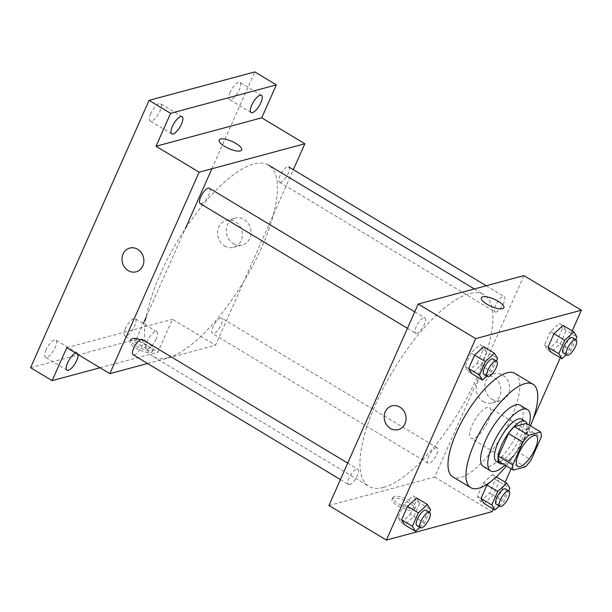 <?xml version="1.0" encoding="UTF-8"?>
<svg xmlns="http://www.w3.org/2000/svg" width="612" height="612" viewBox="0 0 612 612"><rect width="100%" height="100%" fill="white"/><g stroke="black" fill="none" stroke-linecap="round" stroke-linejoin="round"><path stroke-width="0.46" stroke-dasharray="3.06 2.29" d="M473.436 438.475A17.878 6.212 -59 0 1 471.087 438.291A17.878 6.212 -59 0 1 474.988 419.771A17.878 6.212 -59 0 1 489.524 407.653A17.878 6.212 -59 0 1 487.137 423.489A17.878 6.212 -59 0 1 473.436 438.475M498.941 461.463L510.867 458.258L525.234 466.902M526.32 423.389A24.013 8.338 -59 0 1 526.817 428.599L541.184 437.243M510.867 458.258A24.013 8.338 -59 0 0 516.742 451.335L526.817 428.599M502.85 463.819A24.587 8.537 121 0 0 519.948 446.829A24.587 8.537 121 0 0 526.955 423.772M521.715 419.205A24.587 8.537 -59 0 1 518.425 440.977A24.587 8.537 -59 0 1 499.599 461.578A24.587 8.537 -59 0 1 496.363 461.333M516.742 451.335L531.109 459.979M505.038 465.135A35.764 12.416 121 0 0 529.143 425.088M483.419 466.581A35.764 12.416 121 0 0 512.496 442.346A35.764 12.416 121 0 0 520.292 405.305M506.361 465.931A60.343 20.953 121 0 0 530.459 425.883M515.013 373.435A60.343 20.953 -59 0 1 506.943 426.878A60.343 20.953 -59 0 1 460.721 477.437A60.343 20.953 -59 0 1 452.781 476.84M471.003 352.948L465.059 366.366L468.18 371.438L471.776 373.603L480.848 365.249L486.792 351.831L483.671 346.759L480.076 344.602L471.003 352.948L474.598 355.113M550.379 331.605L544.435 345.03L547.564 350.095L551.152 352.26L560.225 343.906L566.177 330.488L563.048 325.416L559.452 323.258L550.379 331.605L553.975 333.769M493.287 509.023L505.183 482.187M511.119 468.792L532.884 419.679M560.317 357.775L572.212 330.931M403.981 504.204L398.029 517.622L401.158 522.694L404.746 524.859L413.819 516.505L419.771 503.087L416.642 498.015L413.054 495.85L403.981 504.204L407.569 506.361M480.535 501.35L489.608 493.004L495.552 479.578L492.431 474.507L483.358 482.86L477.406 496.278L480.535 501.35L484.123 503.515L493.196 495.162L499.147 481.743L496.018 476.672L490.266 481.973M383.51 487.412A111.751 38.808 -59 0 1 368.807 486.303A111.751 38.808 -59 0 1 393.179 370.543A111.751 38.808 -59 0 1 484.054 294.8A111.751 38.808 -59 0 1 469.113 393.776A111.751 38.808 -59 0 1 383.51 487.412M328.927 505.497L434.658 477.069L523.933 275.607M496.202 312.005A8.943 3.106 -59 0 1 495.024 311.913A8.943 3.106 -59 0 1 496.975 302.657A8.943 3.106 -59 0 1 504.242 296.598A8.943 3.106 -59 0 1 503.049 304.516A8.943 3.106 -59 0 1 496.202 312.005M416.826 333.349A8.943 3.106 -59 0 1 415.647 333.257A8.943 3.106 -59 0 1 417.598 323.993A8.943 3.106 -59 0 1 424.866 317.934A8.943 3.106 -59 0 1 423.672 325.852A8.943 3.106 -59 0 1 416.826 333.349M349.796 484.597A8.943 3.106 -59 0 1 348.618 484.513A8.943 3.106 -59 0 1 350.569 475.249A8.943 3.106 -59 0 1 357.836 469.19A8.943 3.106 -59 0 1 356.643 477.108A8.943 3.106 -59 0 1 349.796 484.597M436.042 447.762A8.943 3.106 121 0 0 429.196 455.252A8.943 3.106 121 0 0 427.995 463.169A8.943 3.106 121 0 0 435.27 457.11A8.943 3.106 121 0 0 437.22 447.846A8.943 3.106 121 0 0 436.042 447.762M434.658 477.069L492.124 511.655M491.91 399.208A13.915 12.278 -105 0 0 500.868 400.585A13.915 12.278 -105 0 0 509.108 383.961A13.915 12.278 -105 0 0 493.639 373.702A13.915 12.278 -105 0 0 484.895 385.246A13.915 12.278 -105 0 0 491.91 399.208M393.47 498.313A12.294 3.909 23.9 0 0 392.108 499.277A12.294 3.909 23.9 0 0 401.755 507.83A12.294 3.909 23.9 0 0 414.584 509.238A12.294 3.909 23.9 0 0 406.995 501.672A12.294 3.909 23.9 0 0 393.47 498.313M394.335 496.355A12.294 3.909 23.9 0 0 392.973 497.319A12.294 3.909 23.9 0 0 402.627 505.879A12.294 3.909 23.9 0 0 415.449 507.279A12.294 3.909 23.9 0 0 407.86 499.713A12.294 3.909 23.9 0 0 394.335 496.355M503.86 307.775L503.86 307.775A12.294 3.909 -156.1 0 1 502.498 308.739A12.294 3.909 -156.1 0 1 488.965 305.38A12.294 3.909 -156.1 0 1 481.384 297.815A12.294 3.909 -156.1 0 1 481.384 297.807L481.384 297.807M483.22 401.548A13.915 12.278 -105 0 0 492.178 402.926A13.915 12.278 -105 0 0 500.425 386.294A13.915 12.278 -105 0 0 484.956 376.043A13.915 12.278 -105 0 0 476.205 387.58A13.915 12.278 -105 0 0 483.22 401.548M391.925 405.863L391.925 405.863A12.294 10.84 75 0 1 405.588 414.921A12.294 10.84 75 0 1 398.313 429.609L398.313 429.609M168.017 357.722A111.751 38.808 -59 0 1 153.314 356.612A111.751 38.808 -59 0 1 177.687 240.853A111.751 38.808 -59 0 1 268.561 165.118A111.751 38.808 -59 0 1 253.613 264.086A111.751 38.808 -59 0 1 168.017 357.722M220.542 318.072A8.943 3.106 121 0 0 213.695 325.561A8.943 3.106 121 0 0 212.502 333.479A8.943 3.106 121 0 0 220.527 326.074A8.943 3.106 121 0 0 220.542 318.072M209.373 188.251A8.943 3.106 -59 0 1 208.172 196.169A8.943 3.106 -59 0 1 201.325 203.658M142.344 339.499A8.943 3.106 -59 0 1 141.15 347.417A8.943 3.106 -59 0 1 134.303 354.906M280.701 182.315A8.943 3.106 -59 0 1 280.724 174.305A8.943 3.106 -59 0 1 288.749 166.908A8.943 3.106 -59 0 1 287.556 174.825A8.943 3.106 -59 0 1 280.701 182.315M147.561 363.505L215.569 345.222L293.362 169.677M30.6 367.674L136.331 339.247L157.881 352.214L172.469 319.28L215.569 345.222M136.331 339.247L143.292 323.541M146.146 317.093L185.191 228.98M211.882 168.751L254.791 71.918M233.31 243.584A13.915 12.278 -105 0 0 242.275 244.961A13.915 12.278 -105 0 0 250.515 228.33A13.915 12.278 -105 0 0 235.046 218.079A13.915 12.278 -105 0 0 226.302 229.622A13.915 12.278 -105 0 0 233.31 243.584M66.746 347.708L172.469 319.28M131.282 340.524A12.294 3.909 23.9 0 0 129.92 341.488A12.294 3.909 23.9 0 0 139.574 350.041A12.294 3.909 23.9 0 0 152.396 351.449A12.294 3.909 23.9 0 0 144.807 343.883A12.294 3.909 23.9 0 0 131.282 340.524M132.146 338.566A12.294 3.909 23.9 0 0 130.784 339.53A12.294 3.909 23.9 0 0 140.439 348.09A12.294 3.909 23.9 0 0 153.26 349.49A12.294 3.909 23.9 0 0 140.446 339.698M241.671 149.986L241.671 149.986A12.294 3.909 -156.1 0 1 240.309 150.95A12.294 3.909 -156.1 0 1 226.777 147.591A12.294 3.909 -156.1 0 1 219.195 140.026L219.195 140.018M224.627 245.917A13.915 12.278 -105 0 0 233.585 247.294A13.915 12.278 -105 0 0 241.832 230.67A13.915 12.278 -105 0 0 226.356 220.412A13.915 12.278 -105 0 0 217.612 231.956A13.915 12.278 -105 0 0 224.627 245.917M129.744 248.074L129.736 248.074A12.294 10.84 75 0 1 143.407 257.132A12.294 10.84 75 0 1 136.124 271.82L136.124 271.82M75.605 353.04A10.06 3.496 -59 0 1 77.38 352.986A10.06 3.496 -59 0 1 78.16 354.577M156.144 339.033A10.06 3.496 -59 0 1 146.383 348.878A10.06 3.496 -59 0 1 148.578 338.459A10.06 3.496 -59 0 1 156.756 331.643A10.06 3.496 -59 0 1 156.144 339.033M100.062 367.758L157.881 352.214M230.173 92.19A10.06 3.496 121 0 0 229.561 99.572A10.06 3.496 121 0 0 239.323 89.727A10.06 3.496 121 0 0 239.935 82.337A10.06 3.496 121 0 0 230.173 92.19M125.445 328.522A10.06 3.496 121 0 0 124.833 335.912A10.06 3.496 121 0 0 134.594 326.058A10.06 3.496 121 0 0 135.206 318.676A10.06 3.496 121 0 0 125.445 328.522M46.068 349.865A10.06 3.496 121 0 0 45.456 357.247A10.06 3.496 121 0 0 55.218 347.402A10.06 3.496 121 0 0 55.83 340.02A10.06 3.496 121 0 0 46.068 349.865M150.797 113.526A10.06 3.496 121 0 0 150.185 120.916A10.06 3.496 121 0 0 159.946 111.07A10.06 3.496 121 0 0 160.558 103.68A10.06 3.496 121 0 0 150.797 113.526M499.216 506.025L503.974 501.649L508.74 490.893M505.458 488.919A8.943 3.106 -59 0 1 504.265 496.837A8.943 3.106 -59 0 1 497.411 504.326A8.943 3.106 -59 0 1 496.24 504.234M492.431 474.507L496.278 476.832M483.358 482.86L486.945 485.025M477.406 496.278L481.001 498.443M489.608 493.004L503.974 501.649M495.552 479.578L509.918 488.223M566.238 354.776L571.004 350.393L575.77 339.637M572.488 337.663A8.943 3.106 -59 0 1 571.287 345.581A8.943 3.106 -59 0 1 564.44 353.07A8.943 3.106 -59 0 1 563.262 352.986M544.435 345.03L548.023 347.188M547.564 350.095L556.637 341.748L571.004 350.393M556.637 341.748L562.581 328.323L576.948 336.975M562.581 328.323L559.452 323.258M419.84 527.368L424.598 522.992L429.364 512.236M426.082 510.263A8.943 3.106 -59 0 1 424.889 518.173A8.943 3.106 -59 0 1 418.034 525.67A8.943 3.106 -59 0 1 416.864 525.578M398.029 517.622L401.625 519.787M401.158 522.694L410.231 514.34L424.598 522.992M410.231 514.34L416.175 500.922L430.542 509.567M416.175 500.922L413.054 495.85M486.861 376.12L491.62 371.736L496.386 360.981M493.104 359.007A8.943 3.106 -59 0 1 491.91 366.925A8.943 3.106 -59 0 1 485.064 374.414A8.943 3.106 -59 0 1 483.885 374.322M465.059 366.366L468.647 368.531M468.18 371.438L477.253 363.092L491.62 371.736M477.253 363.092L483.205 349.666L497.571 358.318M483.205 349.666L480.076 344.602M536.219 435.752L489.524 407.653M517.775 466.398L471.087 438.291M392.973 497.319L392.108 499.277M415.449 507.279L414.584 509.238M492.178 402.926L500.868 400.585M484.956 376.043L493.639 373.702M153.314 356.612L368.807 486.303M474.323 288.948L484.054 294.8M437.22 447.846L221.72 318.156M427.995 463.169L212.502 333.479M407.447 328.323L415.647 333.257M414.745 311.845L424.866 317.934M340.417 479.571L348.618 484.513M347.715 463.1L357.836 469.19M279.531 182.223L495.024 311.913M486.219 285.75L504.242 296.598M130.784 339.53L129.92 341.488M153.26 349.49L152.396 351.449M233.585 247.294L242.275 244.961M226.356 220.412L235.046 218.079M182.108 116.655L160.558 103.68M171.735 133.883L150.185 120.916M77.38 352.986L55.83 340.02M67.006 370.222L45.456 357.247M156.756 331.643L135.206 318.676M146.383 348.878L124.833 335.912M261.485 95.311L239.935 82.337M251.111 112.547L229.561 99.572"/><path stroke-width="0.92" d="M520.131 466.573A17.878 6.212 -59 0 1 517.775 466.398A17.878 6.212 -59 0 1 521.676 447.869A17.878 6.212 -59 0 1 536.219 435.752A17.878 6.212 -59 0 1 533.825 451.587A17.878 6.212 -59 0 1 520.131 466.573M531.109 459.979L541.184 437.243A24.013 8.338 -59 0 0 540.687 432.034L528.76 435.247A24.013 8.338 -59 0 0 522.885 442.17L512.81 464.898A24.013 8.338 -59 0 0 513.307 470.115L525.234 466.902A24.013 8.338 -59 0 0 531.109 459.979M522.885 442.17L508.518 433.518L498.443 456.254L512.81 464.898M498.443 456.254A24.013 8.338 -59 0 0 498.941 461.463L513.307 470.115M508.518 433.518A24.013 8.338 -59 0 1 514.394 426.595L528.76 435.247M540.687 432.034L526.32 423.389L514.394 426.595M526.955 423.772A24.587 8.537 121 0 0 525.31 421.362A24.587 8.537 121 0 0 501.45 445.437A24.587 8.537 121 0 0 499.95 463.491A24.587 8.537 121 0 0 502.85 463.819M499.95 463.491L496.363 461.333A24.587 8.537 -59 0 1 497.854 443.272A24.587 8.537 -59 0 1 521.715 419.205L525.31 421.362M529.143 425.088A35.764 12.416 121 0 0 527.475 409.627A35.764 12.416 121 0 0 492.775 444.641A35.764 12.416 121 0 0 490.602 470.903A35.764 12.416 121 0 0 505.038 465.135M527.475 409.627L520.292 405.305A35.764 12.416 121 0 0 485.591 440.319A35.764 12.416 121 0 0 483.419 466.581L490.602 470.903M530.459 425.883A60.343 20.953 121 0 0 532.976 384.237A60.343 20.953 121 0 0 474.407 443.325A60.343 20.953 121 0 0 470.743 487.649A60.343 20.953 121 0 0 506.361 465.931M470.743 487.649L452.781 476.84A60.343 20.953 -59 0 1 456.453 432.516A60.343 20.953 -59 0 1 515.013 373.435L532.976 384.237M496.386 360.981L497.571 358.318L494.442 353.246L483.671 346.759L474.598 355.113L468.647 368.531L471.776 373.603L482.547 380.083L486.861 376.12M575.77 339.637L576.948 336.975L573.819 331.903L563.048 325.416L553.975 333.769L548.023 347.188L551.152 352.26L561.923 358.747L566.238 354.776M572.212 330.931L581.4 310.192L475.669 338.62L386.394 540.082L492.124 511.655L493.287 509.023M505.183 482.187L511.119 468.792M532.884 419.679L560.317 357.775M429.364 512.236L430.542 509.567L427.421 504.495L416.642 498.015L407.569 506.361L401.625 519.787L404.746 524.859L415.525 531.338L419.84 527.368M490.266 481.973L486.945 485.025L481.001 498.443L484.123 503.515L494.901 509.995L499.216 506.025M581.4 310.192L523.933 275.607L418.21 304.034L328.927 505.497L386.394 540.082M418.21 304.034L475.669 338.62M398.313 429.609A12.294 10.84 75 0 1 390.395 428.392A12.294 10.84 75 0 1 384.198 416.061A12.294 10.84 75 0 1 391.925 405.863A12.294 10.84 75 0 1 405.588 414.921A12.294 10.84 75 0 1 398.313 429.609A12.294 10.84 75 0 1 390.395 428.392A12.294 10.84 75 0 1 384.206 416.053A12.294 10.84 75 0 1 391.925 405.863M502.498 308.731A12.294 3.909 -156.1 0 1 488.965 305.373A12.294 3.909 -156.1 0 1 481.384 297.807A12.294 3.909 -156.1 0 1 494.205 299.214A12.294 3.909 -156.1 0 1 503.86 307.767A12.294 3.909 -156.1 0 1 502.498 308.731M481.384 297.807A12.294 3.909 -156.1 0 1 494.205 299.214A12.294 3.909 -156.1 0 1 503.86 307.775M201.325 203.658A8.943 3.106 -59 0 1 201.348 195.649A8.943 3.106 -59 0 1 209.373 188.251L414.745 311.845M134.303 354.906A8.943 3.106 -59 0 1 134.319 346.905A8.943 3.106 -59 0 1 142.344 339.499L347.715 463.1M293.362 169.677L304.845 143.759L199.122 172.186L109.839 373.649L147.561 363.505M304.845 143.759L261.745 117.818L276.341 84.884L254.791 71.918L149.06 100.345L170.61 113.312L156.022 146.245L199.122 172.186M149.06 100.345L30.6 367.674L52.15 380.641L100.062 367.758M109.839 373.649L66.746 347.708L52.15 380.641M136.124 271.82A12.294 10.84 75 0 1 128.214 270.603A12.294 10.84 75 0 1 122.017 258.272A12.294 10.84 75 0 1 129.736 248.074A12.294 10.84 75 0 1 143.399 257.132A12.294 10.84 75 0 1 136.124 271.82A12.294 10.84 75 0 1 128.206 270.603A12.294 10.84 75 0 1 122.017 258.272A12.294 10.84 75 0 1 129.744 248.074M143.292 323.541L146.146 317.093M185.191 228.98L211.882 168.751M261.745 117.818L156.022 146.245M240.309 150.942A12.294 3.909 -156.1 0 1 226.784 147.584A12.294 3.909 -156.1 0 1 219.195 140.018A12.294 3.909 -156.1 0 1 232.017 141.426A12.294 3.909 -156.1 0 1 241.671 149.978A12.294 3.909 -156.1 0 1 240.309 150.942M140.446 339.698A12.294 3.909 23.9 0 0 132.146 338.566M219.195 140.026A12.294 3.909 -156.1 0 1 232.017 141.426A12.294 3.909 -156.1 0 1 241.671 149.986M181.496 124.037A10.06 3.496 -59 0 1 171.735 133.883A10.06 3.496 -59 0 1 173.93 123.471A10.06 3.496 -59 0 1 182.108 116.655A10.06 3.496 -59 0 1 181.496 124.037M260.873 102.694A10.06 3.496 -59 0 1 251.111 112.547A10.06 3.496 -59 0 1 253.307 102.127A10.06 3.496 -59 0 1 261.485 95.311A10.06 3.496 -59 0 1 260.873 102.694M276.341 84.884L170.61 113.312M78.16 354.577A10.06 3.496 -59 0 1 76.768 360.369A10.06 3.496 -59 0 1 67.006 370.222A10.06 3.496 -59 0 1 68.139 361.73A10.06 3.496 -59 0 1 75.605 353.04M508.74 490.893L509.918 488.223L506.797 483.159L497.724 491.505L491.773 504.931L494.901 509.995M499.828 506.399L496.24 504.234A8.943 3.106 -59 0 1 498.191 494.978A8.943 3.106 -59 0 1 505.458 488.919L509.046 491.076A8.943 3.106 -59 0 1 507.853 498.994A8.943 3.106 -59 0 1 501.006 506.484A8.943 3.106 -59 0 1 499.828 506.399A8.943 3.106 -59 0 1 501.779 497.135A8.943 3.106 -59 0 1 509.046 491.076M496.278 476.832L506.797 483.159M486.945 485.025L497.724 491.505M481.001 498.443L491.773 504.931M573.819 331.903L564.746 340.249L558.802 353.675L561.923 358.747M566.857 355.144L563.262 352.986A8.943 3.106 -59 0 1 565.213 343.722A8.943 3.106 -59 0 1 572.488 337.663L576.076 339.828A8.943 3.106 -59 0 1 574.882 347.738A8.943 3.106 -59 0 1 568.035 355.235A8.943 3.106 -59 0 1 566.857 355.144A8.943 3.106 -59 0 1 568.808 345.887A8.943 3.106 -59 0 1 576.076 339.828M553.975 333.769L564.746 340.249M548.023 347.188L558.802 353.675M427.421 504.495L418.348 512.848L412.396 526.266L415.525 531.338M420.452 527.743L416.864 525.578A8.943 3.106 -59 0 1 418.807 516.321A8.943 3.106 -59 0 1 426.082 510.263L429.67 512.42A8.943 3.106 -59 0 1 428.477 520.338A8.943 3.106 -59 0 1 421.63 527.827A8.943 3.106 -59 0 1 420.452 527.743A8.943 3.106 -59 0 1 422.402 518.479A8.943 3.106 -59 0 1 429.67 512.42M407.569 506.361L418.348 512.848M401.625 519.787L412.396 526.266M494.442 353.246L485.37 361.593L479.426 375.018L482.547 380.083M487.481 376.487L483.885 374.322A8.943 3.106 -59 0 1 485.836 365.066A8.943 3.106 -59 0 1 493.104 359.007L496.699 361.164A8.943 3.106 -59 0 1 495.506 369.082A8.943 3.106 -59 0 1 488.651 376.579A8.943 3.106 -59 0 1 487.481 376.487A8.943 3.106 -59 0 1 489.432 367.223A8.943 3.106 -59 0 1 496.699 361.164M474.598 355.113L485.37 361.593M468.647 368.531L479.426 375.018M268.561 165.118L474.323 288.948M200.147 203.567L407.447 328.323M133.125 354.822L340.417 479.571M288.749 166.908L486.219 285.75"/></g></svg>
